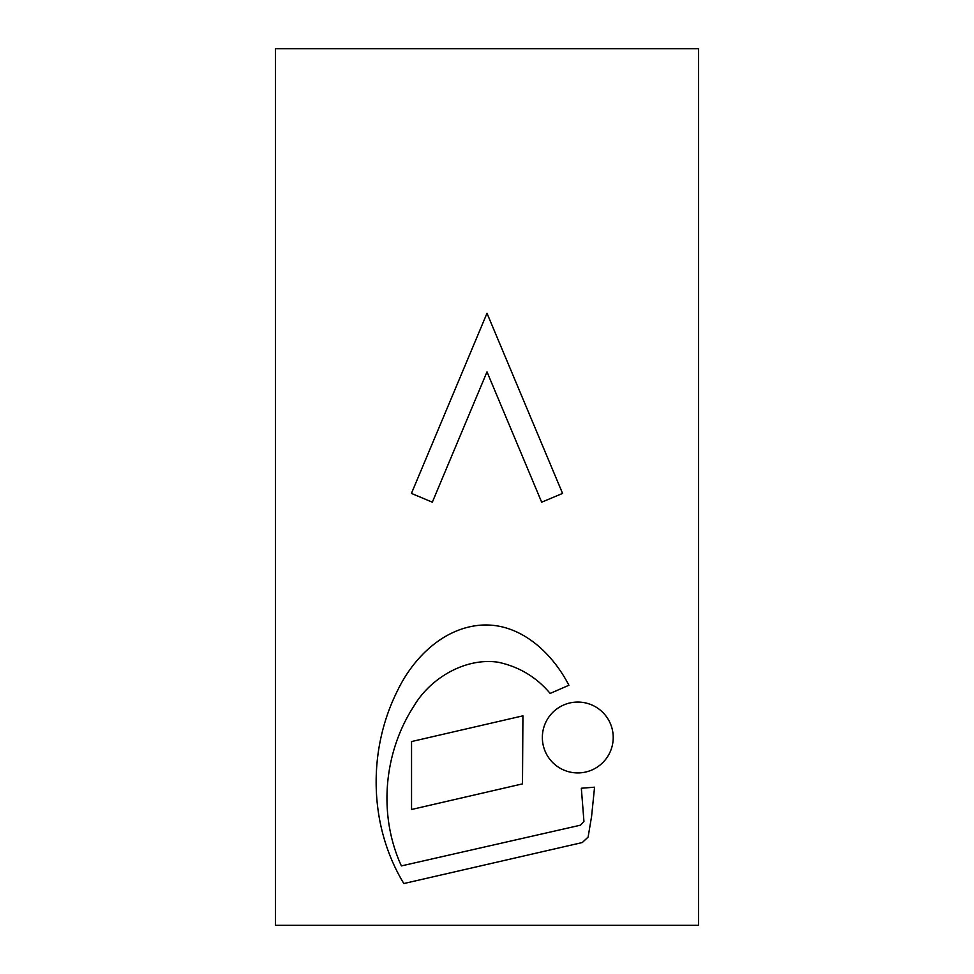 <?xml version="1.0" encoding="UTF-8"?>
<svg xmlns="http://www.w3.org/2000/svg" width="974" height="974" viewBox="0 0 974 974"><rect width="100%" height="100%" fill="white"/><g stroke="black" fill="none" stroke-linecap="round" stroke-linejoin="round"><path stroke-width="1.46" d="M487 371.873L432.334 502.182L411.43 493.416L487 313.263L562.57 493.416L541.666 502.182L487 371.873M698.589 925.3L698.589 48.7L275.411 48.7L275.411 925.3L698.589 925.3M522.49 783.875L522.928 715.829L411.552 741.555L411.552 809.491L522.49 783.875M581.332 788.234L583.95 821.472L580.516 825.173L401.385 865.91C377.815 814.398 383.926 752.135 413.926 706.077C429.984 678.574 464.927 657.34 498.104 662.223C518.996 666.666 536.357 677.076 550.164 693.439L568.901 685.258C552.148 652.702 519.714 621.899 479.914 625.223C442.44 628.534 412.866 658.558 397.514 690.639C367.466 750.418 368.696 825.769 403.845 883.54L582.294 842.547L588.126 837.043L591.595 816.297L594.566 787.187L581.332 788.234M613.218 737.488A35.441 35.441 0 0 0 560.062 706.807A35.441 35.441 0 0 0 560.062 768.182A35.441 35.441 0 0 0 613.218 737.488M541.666 502.182L562.57 493.416L487 313.263L411.43 493.416L432.334 502.182"/></g></svg>
